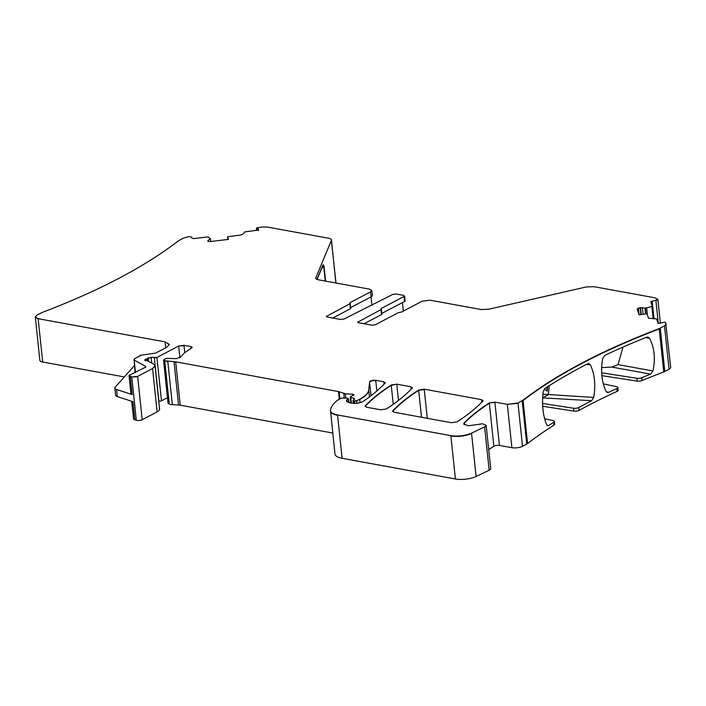 <?xml version="1.0" encoding="UTF-8"?>
<svg xmlns="http://www.w3.org/2000/svg" width="706" height="706" viewBox="0 0 706 706"><rect width="100%" height="100%" fill="white"/><g stroke="black" fill="none" stroke-linecap="round" stroke-linejoin="round"><path stroke-width="1.06" d="M258.652 230.403L258.078 228.435L256.463 228.012L256.71 230.306M256.463 228.012L261.776 227.005L267.345 227.041L328.617 238.231C330.796 238.672 331.714 239.396 331.388 240.411L315.688 278.146M331.467 240.102L335.862 282.991M315.864 278.605L315.767 277.652C315.432 278.667 316.359 279.391 318.53 279.832L369.697 289.169L371.824 290.44L370.588 291.843L350.07 302.627L349.805 303.818L326.296 316.482M350.105 302.989L350.591 307.604L371.118 296.82A5.701 1.95 174 0 0 372.353 295.408L371.868 290.793M332.782 318.018L350.326 308.796A1.518 0.521 -6 0 0 350.653 308.416L350.132 303.448M326.896 316.932L326.79 315.926L327.143 316.994L340.751 319.474L343.946 319.059L392.827 294.402L396.022 293.978L403.717 295.382L404.07 296.449L381.293 308.434L381.019 309.616L357.651 322.21M402.464 302.547L403.364 311.072M404.6 296.246L404.07 296.449L404.6 301.427A2.277 0.777 -6 0 0 405.085 300.862L404.6 296.246L404.114 296.811L403.753 295.743M381.787 313.42A1.518 0.521 -6 0 1 381.814 313.402L404.6 301.427M381.814 313.402L381.293 308.434L381.019 309.616L381.549 314.594A1.518 0.521 -6 0 0 381.875 314.214L381.355 309.246M364.137 323.745L381.549 314.594M358.251 322.66L358.145 321.645L358.507 322.713L372.115 325.201L375.301 324.778L398.316 312.679L401.546 312.034L422.064 301.241L430.042 300.191L481.201 309.537L488.684 309.228L586.28 286.954L593.764 286.645L655.044 297.835L657.842 299.326L660.401 323.198M657.904 299.503L650.808 301.753L652.326 306.263L651.885 306.572L645.249 308.072L640.183 307.622L637.209 309.175L639.115 314.823L647.005 313.782L648.505 318.238L656.58 318.891L658.16 323.489L664.62 322.148L665.661 322.536L670.7 367.385A7.607 2.603 174 0 1 669.059 369.264L664.823 371.488A7.607 2.603 174 0 1 663.746 371.965A540.937 184.972 174 0 0 642.019 380.56A3.804 1.297 -6 0 1 637.244 381.108L636.944 378.266A3.804 1.297 -6 0 0 641.719 377.719A540.937 184.972 174 0 1 650.544 374.145L611.828 367.076L601.644 367.641M652.37 306.651L653.641 318.768L652.326 306.28L651.885 306.572L653.174 318.777M638.136 311.928L637.774 308.451L637.209 309.175M666.102 323.842L664.496 325.916L659.183 328.617C602.139 350.352 556.752 374.215 523.031 400.205L517.966 402.958L507.332 404.353L494.871 402.085L489.311 402.923C479.18 409.445 470.814 416.108 464.213 422.894L463.745 423.944L468.255 425.815L482.56 423.776L486.16 425.286L484.616 426.901L471.537 433.131C465.095 435.805 458.194 436.643 450.852 435.646L337.547 414.96C332.57 413.972 330.205 412.348 330.461 410.08C331.088 406.815 333.409 403.55 337.424 400.276L341.386 398.149L347.387 398.069L348.111 399.005L346.567 399.914L346.319 400.787L349.735 402.817L351.853 403.197C356.221 403.726 359.963 403.144 363.087 401.449C371.938 395.448 379.246 389.35 385.008 383.137L385.22 382.643M660.269 328.14L659.227 328.978C602.174 350.705 556.787 374.568 523.067 400.558L527.585 443.553A7.607 2.603 174 0 1 526.755 444.083L522.519 446.307A7.607 2.603 174 0 1 511.885 447.701L499.433 445.433A3.804 1.297 174 0 0 493.865 446.271A276.778 94.639 174 0 0 488.728 449.696M471.537 433.131L476.1 476.479L489.17 470.249A6.08 2.083 174 0 0 490.714 468.634L486.196 425.639L484.616 426.901M476.1 476.479A15.205 5.198 174 0 1 455.405 478.995L342.101 458.3A19.009 6.504 174 0 1 334.988 454.09L330.461 410.08M348.464 398.722L348.473 402.508M385.008 383.137L383.79 381.796L375.716 380.322C372.53 380.084 370.482 380.605 369.573 381.867L368.744 389.906C368.338 393.092 365.329 396.181 359.698 399.181L356.715 400.743L353.724 400.867L353.168 400.152L354.509 398.961L354.077 398.263L350.811 397.496L350.644 396.631L354.033 394.751L352.665 394.186L345.322 393.763L338.492 391.574L175.688 361.843L164.719 360.731L163.907 360.422L163.951 359.628L166.307 358.383L176.315 358.622L180.524 357.104L184.107 353.212L192.217 347.405L190.796 346.558L183.992 345.313L178.671 346.019L156.926 357.448L151.146 357.298L145.542 359.319L145.312 360.413L147.572 360.881L153.626 364.102L155.038 365.734L152.567 368.541L137.652 376.386L131.766 376.942L128.995 375.407L145.462 367.244L145.674 366.361L133.743 359.866M353.988 403.417L353.168 400.152M354.509 398.961L354.077 398.263L354.183 399.252M351.403 403.117L350.644 396.631M332.773 433.043L180.242 405.191A7.607 2.603 174 0 0 178.556 404.997L172.343 404.635A7.607 2.603 174 0 1 169.281 404.079L168.46 403.77A1.897 0.653 174 0 1 168.09 403.444L163.536 360.095M168.46 403.77L163.951 359.628M156.926 357.448L161.48 400.796L167.481 397.646M161.48 400.796A1.897 0.653 174 0 1 158.885 401.158L158.753 401.14M144.606 359.989L145.312 360.413M137.652 376.386L142.206 419.735L157.12 411.889A11.402 3.901 174 0 0 159.591 409.074L155.073 366.087L152.567 368.541M134.325 365.708L115.237 387.1A7.607 2.603 174 0 0 114.849 388.062A7.607 2.603 174 0 0 116.569 389.474L132.19 394.583A5.701 1.95 174 0 1 130.901 393.524L129.039 375.583M116.569 389.474L117.311 396.578L132.94 401.688L134.837 419.805A5.701 1.95 174 0 1 133.549 418.755L131.713 401.29M142.206 419.735A3.804 1.297 174 0 1 136.329 420.291L134.837 419.805M145.462 367.244L145.674 366.361L145.754 367.058M135.455 372.512L134.158 360.236L134.511 358.754L141.332 355.171L155.629 353.106L166.854 347.202L169.325 344.387L165.054 341.863L38.142 318.688L35.3 317.003L36.941 315.123L42.254 312.423C99.308 290.687 144.695 266.824 178.415 240.834L183.481 238.081L189.067 236.581L191.582 237.04L192.006 238.293L193.682 238.602L207.926 236.907L210.344 238.531L207.793 240.87L209.594 241.629L228.409 239.422L227.517 236.775L240.817 235.027L243.111 234.083L244.867 231.859L258.617 230.041L258.078 228.435M124.309 376.933L42.704 362.037A7.607 2.603 174 0 1 39.854 360.351L35.335 317.179M141.147 355.268L140.185 355.092A5.701 1.95 174 0 1 141.068 355.312M210.494 238.972L210.688 241.699M208.491 241.408L208.358 240.146L207.793 240.87M228.329 239.431L227.517 236.775M227.879 239.493L227.553 237.128M412.154 388.097L410.945 386.756L396.79 384.17L391.23 385.008C380.587 391.812 371.947 398.766 365.302 405.871L366.511 407.212L380.746 409.815L386.306 408.977C396.931 402.164 405.544 395.21 412.154 388.097L412.366 387.603M396.79 384.17L391.274 385.37C380.622 392.165 371.983 399.119 365.346 406.224L365.09 406.374M427.28 418.314L424.262 389.535L418.702 390.374C408.059 397.178 399.428 404.132 392.801 411.236L393.974 412.225L451.425 422.717L456.985 421.879C467.61 415.075 476.232 408.112 482.851 401.008L481.642 399.667L424.218 389.183L418.667 390.021C408.024 396.825 399.393 403.779 392.757 410.883L392.545 411.386M482.851 401.008L483.063 400.505M317.065 279.426L322.501 266.462A1.518 1.403 -157.3 0 0 322.598 265.809L316.915 279.364M322.589 266.268L324.098 266.674L325.616 281.12M371.074 296.838L371.974 305.363M645.716 337.565L649.52 338.262C654.418 347.696 655.565 358.604 652.962 370.977L650.544 374.145M649.52 338.262L647.94 337.044L646.661 337.194A540.937 184.972 174 0 0 604.733 355.392L602.642 358.613C600.532 371.082 601.68 381.99 606.075 391.327L607.469 392.518L608.616 392.342A540.937 184.972 174 0 1 616.806 388.538A3.804 1.297 -6 0 0 617.847 387.497A3.804 1.297 -6 0 0 616.576 386.676L603.312 383.852M542.702 406.277L573.925 411.086A3.804 1.297 -6 0 0 579.141 410.327A540.937 184.972 174 0 1 617.106 391.38A3.804 1.297 -6 0 0 618.147 390.339L617.847 387.497M542.587 403.461L573.625 408.245A3.804 1.297 -6 0 0 578.841 407.486A540.937 184.972 174 0 1 591.637 400.708L593.711 397.425C595.838 384.867 594.69 373.959 590.278 364.702L588.725 363.537L587.754 363.758A540.937 184.972 174 0 0 544.758 388.582L543.161 391.901C541.767 404.503 542.905 415.41 546.603 424.615L547.732 425.753L548.641 425.533A540.937 184.972 174 0 1 553.795 422.214A3.804 1.297 -6 0 0 554.386 421.411A3.804 1.297 -6 0 0 553.116 420.599L544.635 418.782M527.585 443.553A540.937 184.972 174 0 1 554.095 425.056A3.804 1.297 -6 0 0 554.687 424.253L554.386 421.411M117.311 396.578A7.607 2.603 174 0 1 115.599 395.166L114.849 388.062M601.671 372.83L636.944 378.266M601.865 375.654L637.244 381.108M623.027 347.061L618.024 364.596L611.828 367.076M542.579 397.866L548.341 394.795L549.224 385.697M542.914 394.169L593.711 397.425M544.264 389.032L547.203 391.177L546.788 387.259M547.582 386.747L547.203 391.177M256.534 228.206L256.984 228.373M257.019 228.726L257.178 230.244M256.569 228.559L256.755 230.297M335.994 283.018L331.423 240.764M322.598 265.809C323.066 264.265 323.56 264.547 324.098 266.674M371.824 290.616L370.588 291.843M370.632 292.196L371.118 296.82M349.973 303.58L350.326 308.796M326.825 316.279L326.375 316.659M381.328 308.787L381.196 309.378M358.18 322.007L357.73 322.386M657.948 299.971L660.392 323.198M657.939 299.856L655.9 300.553M654.003 318.759L652.141 301.047M655.936 300.906L658.31 323.472M652.176 301.4L650.844 302.106M652.362 306.616L651.92 306.925L652.326 306.298M647.384 314.911L646.643 307.878M645.858 313.932L645.249 308.072M646.572 308.257L647.217 314.408M643.095 314.302L642.389 307.595M645.002 308.425L645.584 313.976M642.425 307.948L640.439 307.587M640.916 314.585L640.183 307.622M640.483 307.94L641.172 314.549M640.218 307.975L638.409 308.125M638.445 308.478L639.106 314.814M637.809 308.813L637.244 309.537M666.137 324.204L664.496 325.916M660.304 328.493L664.823 371.488M664.54 326.269L669.059 369.264M663.746 371.965L659.183 328.617M522.193 400.734L523.031 400.205M522.519 446.307L517.966 402.958M522.228 401.087L526.755 444.083M518.001 403.311L507.332 404.353M499.433 445.433L494.871 402.085M507.367 404.714L511.885 447.701M494.915 402.438L489.311 402.923M493.865 446.271L489.346 403.285C479.215 409.807 470.849 416.461 464.248 423.256L464.213 422.894M464.416 424.862L464.248 423.256L463.789 424.112M484.651 427.254L489.17 470.249M471.573 433.484C465.13 436.158 458.238 436.996 450.887 435.999L450.852 435.646M342.101 458.3L337.547 414.96M450.887 435.999L455.405 478.995M337.583 415.313C332.605 414.325 330.249 412.701 330.496 410.442M348.949 402.641L348.561 398.899L348.146 399.367M347.175 401.926L346.928 399.631M346.752 401.599L346.611 400.267L346.355 400.964M385.044 383.499L383.79 381.796M376.836 390.983L375.716 380.322M383.835 382.158L384.046 384.161M375.751 380.684C372.565 380.446 370.518 380.958 369.609 382.22L369.573 381.867M369.476 396.896L368.744 389.906M369.609 382.22L371.029 395.713M368.779 390.259C368.382 393.445 365.364 396.534 359.733 399.534L359.698 399.181M356.989 403.294L356.715 400.743M359.733 399.534L360.069 402.711M356.759 401.105L354.589 401.026M354.633 401.379L354.844 403.426M353.759 401.22L353.203 400.505L353.759 401.22M354.544 399.314L354.121 398.616M350.856 397.849L350.679 396.984L350.856 397.849M353.988 394.936L352.665 394.186M345.763 397.972L345.322 393.763M352.709 394.548L352.815 395.589M345.358 394.125L343.796 393.489M339.93 398.908L339.171 391.751M343.831 393.842L344.254 397.884M339.215 392.112L338.492 391.574M180.242 405.191L175.688 361.843M338.527 391.927L339.295 399.243M175.723 362.204L173.994 361.649M172.343 404.635L167.781 361.287M174.038 362.001L178.556 404.997M167.825 361.649L164.719 360.731M164.763 361.084L169.281 404.079M163.942 360.784L163.986 359.981L163.942 360.784M192.2 347.581L190.796 346.558M184.769 352.771L183.992 345.313M190.832 346.911L191.008 348.614M184.028 345.675L178.671 346.019M178.706 346.372L179.898 357.73M156.961 357.81L154.323 357.81M151.764 363.113L151.146 357.298M154.367 358.163L158.885 401.158M151.19 357.66L148.225 357.898M148.595 361.428L148.26 358.26L147.58 358.383M146.769 360.678L146.583 358.904M147.616 358.736L147.854 361.04M146.619 359.257L145.542 359.319M145.657 360.475L145.577 359.672L145.357 360.766M152.602 368.894L157.12 411.889M137.688 376.739L131.766 376.942M132.19 394.583L130.283 376.457M131.81 377.304L136.329 420.291M130.319 376.819L128.995 375.407M145.507 367.605L145.718 366.714M134.202 360.589L135.058 372.697M169.325 344.563L165.054 341.863M42.704 362.037L38.142 318.688M140.185 355.092L140.256 355.736M165.089 342.216L165.681 347.82M38.186 319.041L35.3 317.003M208.394 240.499L207.829 241.223M412.198 388.459L410.945 386.756M396.825 384.532L398.493 400.417M410.98 387.109L411.192 389.121M393.26 404.291L391.23 385.008M421.526 417.255L418.667 390.021M482.886 401.361L481.642 399.667M481.677 400.02L481.889 402.023M321.874 267.953L323.78 266.956L325.263 281.059M641.719 377.719L642.019 380.56M616.806 388.538L617.106 391.38M578.841 407.486L579.141 410.327M553.795 422.214L554.095 425.056M652.962 370.977L618.024 364.596M606.48 391.936L608.616 392.342M573.925 411.086L573.625 408.245M542.658 397.875L591.637 400.708M586.359 364.481L590.278 364.702M546.929 425.206L548.641 425.533M353.009 400.443L353.318 403.382M350.229 397.099L350.847 403.02"/></g></svg>
